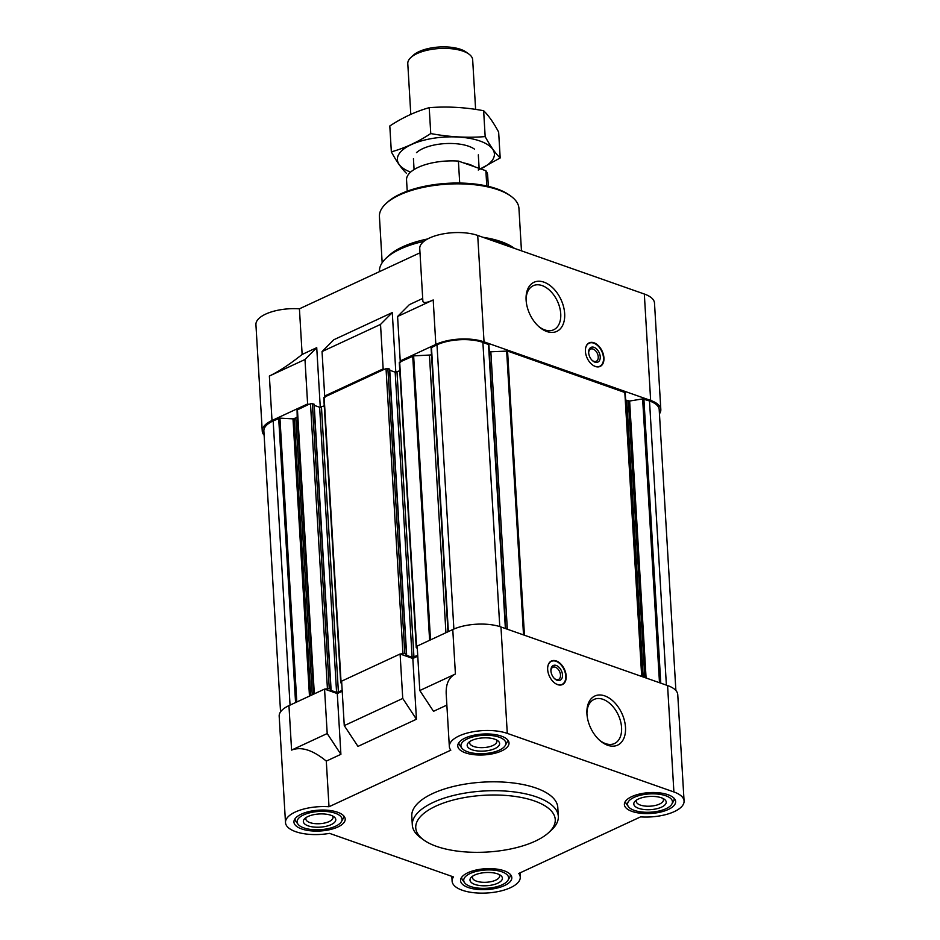 <?xml version="1.0" encoding="UTF-8"?>
<svg xmlns="http://www.w3.org/2000/svg" width="940" height="940" viewBox="0 0 940 940"><rect width="100%" height="100%" fill="white"/><g stroke="black" fill="none" stroke-linecap="round" stroke-linejoin="round"><path stroke-width="1.41" d="M507.283 733.388L673.898 791.962A34.122 13.877 -3.4 0 1 684.073 801.033A34.122 13.877 -3.4 0 1 640.575 816.884L518.763 873.46A34.122 13.877 -3.4 0 1 520.255 877.126A34.122 13.877 -3.4 0 1 487.014 893A34.122 13.877 -3.4 0 1 452.116 881.168A34.122 13.877 -3.4 0 1 453.444 876.914L329.564 833.369A34.122 13.877 -3.4 0 1 285.502 822.594A34.122 13.877 -3.4 0 1 329.012 806.743L450.812 750.179A34.122 13.877 -3.4 0 1 449.332 746.513A34.122 13.877 -3.4 0 1 469.847 732.401A34.122 13.877 -3.4 0 1 507.283 733.388L500.961 626.98A34.122 13.877 -3.4 0 0 452.774 629.542L417.172 646.074L419.804 690.536L433.505 711.31L446.864 705.106M500.961 626.98L667.576 685.554A34.122 13.877 -3.4 0 1 677.752 694.625L684.073 801.033M417.724 655.45L412.12 657.295L405.869 655.098L406.609 654.264L404.799 653.523L400.099 654.005L341.62 681.159L344.263 725.621L357.964 746.395L416.444 719.241L402.743 698.455L344.263 725.621M342.184 690.536L336.579 692.38L330.328 690.183L331.068 689.349L329.259 688.609L324.559 689.091L288.956 705.623L291.588 750.085C301.258 746.348 312.82 750.026 326.298 761.106L329.012 806.743M285.502 822.594L279.18 716.186A34.122 13.877 -3.4 0 1 288.956 705.623M449.332 746.513L446.206 694.025C445.772 683.968 448.85 677.293 455.418 673.992L419.804 690.536M402.743 698.455L400.099 654.005M417.771 656.179L412.825 658.482L401.262 654.405M416.444 719.241L412.825 658.482M342.231 691.264L337.284 693.556L325.722 689.49M326.298 761.106L340.903 754.327L337.284 693.556M280.555 711.874L263.87 430.966A32.501 13.219 -3.4 0 1 273.164 420.909L279.944 418.136L292.998 418.864L295.806 417.947A4.876 1.986 -3.4 0 0 297.193 416.467L297.063 410.028L308.778 404.365L307.615 403.953L272.012 420.497A34.122 13.877 -3.4 0 0 262.248 431.061L255.927 324.664A34.122 13.877 -3.4 0 1 299.425 308.813L419.992 252.813M264.117 435.197A34.122 13.877 -3.4 0 1 262.248 431.061M324.688 396.034L325.839 396.445L384.319 369.279L383.156 368.88L324.688 396.034L322.044 351.572L380.524 324.418L392.274 312.585L333.806 339.751L322.044 351.572M422.706 298.45L409.346 304.666L397.585 316.486L433.199 299.954L435.831 344.416L400.228 360.948L401.38 361.36L413.635 355.884L429.439 355.05A4.876 1.986 -3.4 0 0 431.519 354.744M448.004 631.75L431.096 347.788L436.994 344.815A32.501 13.219 -3.4 0 1 482.89 342.383L488.894 344.71L505.708 628.649M507.33 629.224L490.845 351.795A4.876 1.986 -3.4 0 1 489.305 351.772M490.845 351.795L507.565 351.066L625.206 392.626L642.079 676.589L625.206 392.626M643.23 677L626.804 400.405A4.876 1.986 -3.4 0 1 625.629 399.712M626.804 400.405L629.636 401.028L642.631 398.913L649.505 400.957A32.501 13.219 -3.4 0 1 659.198 409.593L675.884 690.5M435.831 344.416A34.122 13.877 -3.4 0 1 484.03 341.855L650.644 400.428A34.122 13.877 -3.4 0 1 660.82 409.499A34.122 13.877 -3.4 0 1 659.445 413.823M433.199 299.954C426.607 302.95 423.164 303.326 422.859 301.059L419.745 248.571A34.122 13.877 -3.4 0 1 440.261 234.471A34.122 13.877 -3.4 0 1 477.708 235.447L644.323 294.02A34.122 13.877 -3.4 0 1 654.499 303.103L660.82 409.499M397.585 316.486L400.228 360.948M383.156 368.88L380.524 324.418M320.281 407.361L316.733 347.671L302.139 354.451C289.896 364.203 278.98 371.406 269.369 376.035L272.012 420.497M302.139 354.451L299.425 308.813M395.822 372.275L392.274 312.585M593.974 342.783A12.996 8.26 65.1 0 0 589.204 342.841A12.996 8.26 65.1 0 0 585.961 354.756A12.996 8.26 65.1 0 0 595.384 366.494A12.996 8.26 65.1 0 0 600.155 366.424A12.996 8.26 65.1 0 0 603.386 354.521A12.996 8.26 65.1 0 0 593.974 342.783M546.857 331.526A27.072 17.214 -114.9 0 1 538.996 326.744A27.072 17.214 -114.9 0 1 526.059 298.885A27.072 17.214 -114.9 0 1 544.542 282.376A27.072 17.214 -114.9 0 1 564.682 314.007A27.072 17.214 -114.9 0 1 546.857 331.526M307.615 403.953L304.983 359.503L269.369 376.035M304.983 359.503L316.733 347.671M308.778 404.365L312.315 403.471L313.96 404.412M314.195 405.34L319.635 407.255L324.253 405.869M324.147 397.984L325.839 396.445M384.319 369.279L387.856 368.386L389.501 369.326M389.736 370.254L395.176 372.17L399.794 370.783M399.688 362.899L401.38 361.36M341.761 683.345L340.703 682.757L341.678 682.076M417.301 648.259L416.244 647.684L417.219 646.99M556.221 660.926A12.996 8.26 65.1 0 0 551.451 660.985A12.996 8.26 65.1 0 0 549.43 676.26A12.996 8.26 65.1 0 0 562.402 684.567A12.996 8.26 65.1 0 0 565.645 672.664A12.996 8.26 65.1 0 0 556.221 660.926M607.686 745.267A27.072 17.214 -114.9 0 1 599.826 740.473A27.072 17.214 -114.9 0 1 586.889 712.614A27.072 17.214 -114.9 0 1 605.372 696.117A27.072 17.214 -114.9 0 1 625.523 727.748A27.072 17.214 -114.9 0 1 607.686 745.267M412.319 825.038L411.791 816.155A73.132 29.739 -3.4 0 1 432.729 793.513A73.132 29.739 -3.4 0 1 511.63 782.785A73.132 29.739 -3.4 0 1 557.796 807.472L558.313 816.366A73.132 29.739 176.6 0 0 483.56 791.01A73.132 29.739 176.6 0 0 412.319 825.038A73.132 29.739 176.6 0 0 420.744 837.81L423.787 840.008A69.877 28.423 176.6 0 0 535.248 841.159A69.877 28.423 176.6 0 0 548.702 832.593A69.877 28.423 176.6 0 0 483.806 795.299A69.877 28.423 176.6 0 0 423.787 840.008M668.293 809.481A25.674 10.446 176.6 0 0 675.637 801.538A25.674 10.446 176.6 0 0 649.387 792.632A25.674 10.446 176.6 0 0 624.383 804.581A25.674 10.446 176.6 0 0 640.587 813.253A25.674 10.446 176.6 0 0 668.293 809.481M504.474 885.574A25.674 10.446 176.6 0 0 511.818 877.619A25.674 10.446 176.6 0 0 485.569 868.725A25.674 10.446 176.6 0 0 460.553 880.663A25.674 10.446 176.6 0 0 476.768 889.334A25.674 10.446 176.6 0 0 504.474 885.574M337.848 827A25.674 10.446 176.6 0 0 345.203 819.045A25.674 10.446 176.6 0 0 318.954 810.151A25.674 10.446 176.6 0 0 293.938 822.089A25.674 10.446 176.6 0 0 310.153 830.76A25.674 10.446 176.6 0 0 337.848 827M501.678 750.907A25.674 10.446 176.6 0 0 509.022 742.964A25.674 10.446 176.6 0 0 482.772 734.058A25.674 10.446 176.6 0 0 457.768 746.008A25.674 10.446 176.6 0 0 473.971 754.679A25.674 10.446 176.6 0 0 501.678 750.907M340.903 754.327L327.202 733.541L291.588 750.085M327.202 733.541L324.559 689.091M505.238 745.538A22.501 9.153 176.6 0 0 482.855 735.35A22.501 9.153 176.6 0 0 461.834 748.123A22.501 9.153 176.6 0 0 499.41 750.12A22.501 9.153 176.6 0 0 505.238 745.538L506.883 742.67A24.381 9.917 176.6 0 0 507.553 740.074A24.381 9.917 176.6 0 0 507.518 739.745M458.885 742.964L458.873 742.659A24.381 9.917 176.6 0 0 458.885 742.964A24.381 9.917 176.6 0 0 459.86 745.467L461.834 748.123M494.969 748.557A16.25 6.615 176.6 0 0 497.742 740.685A16.25 6.615 176.6 0 0 483.007 737.888A16.25 6.615 176.6 0 0 468.696 742.412A16.25 6.615 176.6 0 0 474.136 750.379A16.25 6.615 176.6 0 0 494.969 748.557M671.853 804.111A22.501 9.153 176.6 0 0 649.47 793.924A22.501 9.153 176.6 0 0 628.449 806.696A22.501 9.153 176.6 0 0 666.037 808.694A22.501 9.153 176.6 0 0 671.853 804.111L673.498 801.244A24.381 9.917 176.6 0 0 674.168 798.648A24.381 9.917 176.6 0 0 674.133 798.318M625.5 801.538L625.488 801.232A24.381 9.917 176.6 0 0 625.5 801.538A24.381 9.917 176.6 0 0 626.475 804.029L628.449 806.696M661.584 807.119A16.25 6.615 176.6 0 0 664.357 799.259A16.25 6.615 176.6 0 0 649.622 796.462A16.25 6.615 176.6 0 0 635.311 800.986A16.25 6.615 176.6 0 0 640.751 808.952A16.25 6.615 176.6 0 0 661.584 807.119M508.035 880.204A22.501 9.153 176.6 0 0 485.651 870.005A22.501 9.153 176.6 0 0 464.619 882.778A22.501 9.153 176.6 0 0 502.207 884.775A22.501 9.153 176.6 0 0 508.035 880.204L509.68 877.326A24.381 9.917 176.6 0 0 510.349 874.729A24.381 9.917 176.6 0 0 510.314 874.411L510.349 874.729M461.681 877.631L461.657 877.314A24.381 9.917 176.6 0 0 461.681 877.631A24.381 9.917 176.6 0 0 462.645 880.122L464.619 882.778M497.754 883.212A16.25 6.615 176.6 0 0 500.538 875.34A16.25 6.615 176.6 0 0 485.792 872.543A16.25 6.615 176.6 0 0 471.492 877.067A16.25 6.615 176.6 0 0 476.933 885.034A16.25 6.615 176.6 0 0 497.754 883.212M341.42 821.63A22.501 9.153 176.6 0 0 319.024 811.432A22.501 9.153 176.6 0 0 298.004 824.204A22.501 9.153 176.6 0 0 335.592 826.201A22.501 9.153 176.6 0 0 341.42 821.63L343.065 818.752A24.381 9.917 176.6 0 0 343.723 816.167A24.381 9.917 176.6 0 0 343.699 815.838L343.723 816.167M295.066 819.057L295.043 818.74A24.381 9.917 176.6 0 0 295.066 819.057A24.381 9.917 176.6 0 0 296.029 821.548L298.004 824.204M331.139 824.639A16.25 6.615 176.6 0 0 333.923 816.766A16.25 6.615 176.6 0 0 319.177 813.97A16.25 6.615 176.6 0 0 304.865 818.493A16.25 6.615 176.6 0 0 310.318 826.471A16.25 6.615 176.6 0 0 331.139 824.639M470.082 741.355A13.607 5.534 176.6 0 0 469.659 742.882A13.607 5.534 176.6 0 0 478.26 747.476A13.607 5.534 176.6 0 0 492.948 745.491A13.607 5.534 176.6 0 0 496.837 741.272A13.607 5.534 176.6 0 0 496.238 739.803M306.264 817.448A13.607 5.534 176.6 0 0 305.841 818.975A13.607 5.534 176.6 0 0 314.43 823.569A13.607 5.534 176.6 0 0 329.118 821.572A13.607 5.534 176.6 0 0 333.019 817.354A13.607 5.534 176.6 0 0 332.419 815.897M472.879 876.021A13.607 5.534 176.6 0 0 472.456 877.549A13.607 5.534 176.6 0 0 481.045 882.143A13.607 5.534 176.6 0 0 495.733 880.145A13.607 5.534 176.6 0 0 499.634 875.927A13.607 5.534 176.6 0 0 499.034 874.47M636.697 799.928A13.607 5.534 176.6 0 0 636.286 801.456A13.607 5.534 176.6 0 0 644.875 806.05A13.607 5.534 176.6 0 0 659.563 804.053A13.607 5.534 176.6 0 0 663.452 799.846A13.607 5.534 176.6 0 0 662.865 798.377M521.465 250.839L518.939 208.363A69.877 28.423 176.6 0 0 510.89 196.166L509.374 195.074A68.256 27.765 176.6 0 0 447.452 183.324A68.256 27.765 176.6 0 0 387.362 202.312L385.976 203.592A69.877 28.423 176.6 0 0 379.431 216.658L382.169 262.73M510.89 196.166A69.877 28.423 176.6 0 0 447.499 184.146A69.877 28.423 176.6 0 0 385.976 203.592M514.427 248.36L513.98 248.042A69.877 28.423 176.6 0 0 482.949 237.291M427.559 238.983A69.877 28.423 176.6 0 0 389.054 255.457L386.293 258.007A73.132 29.739 176.6 0 0 379.443 271.648M513.745 248.125A73.132 29.739 176.6 0 0 491.079 240.158M423.952 241.333A73.132 29.739 176.6 0 0 386.293 258.007M526.095 299.778A24.299 15.44 -114.9 0 1 533.203 285.713A24.299 15.44 -114.9 0 1 557.444 301.235A24.299 15.44 -114.9 0 1 553.672 329.776A24.299 15.44 -114.9 0 1 544.754 329.893A24.299 15.44 -114.9 0 1 538.338 326.145M588.534 343.218A12.996 8.26 -114.9 0 1 588.981 343.1L590.214 342.841A12.714 8.084 -114.9 0 1 601.776 351.337A12.714 8.084 -114.9 0 1 600.813 365.66A12.714 8.084 -114.9 0 1 595.138 366.341A12.714 8.084 -114.9 0 1 592.905 365.202M600.813 365.66L599.814 366.436A12.996 8.26 -114.9 0 1 599.45 366.694M585.456 349.175A12.714 8.084 -114.9 0 1 590.214 342.841M594.891 362.147A8.131 5.17 -114.9 0 1 592.529 360.713A8.131 5.17 -114.9 0 1 588.652 352.359A8.131 5.17 -114.9 0 1 594.197 347.401A8.131 5.17 -114.9 0 1 600.237 356.895A8.131 5.17 -114.9 0 1 594.891 362.147M588.663 352.817A6.721 4.265 -114.9 0 1 590.637 349.104A6.721 4.265 -114.9 0 1 597.335 353.405A6.721 4.265 -114.9 0 1 596.289 361.289A6.721 4.265 -114.9 0 1 593.822 361.324A6.721 4.265 -114.9 0 1 592.188 360.396M586.924 713.507A24.299 15.44 -114.9 0 1 594.033 699.442A24.299 15.44 -114.9 0 1 618.285 714.976A24.299 15.44 -114.9 0 1 614.502 743.516A24.299 15.44 -114.9 0 1 605.583 743.634A24.299 15.44 -114.9 0 1 599.168 739.874M554.447 678.539A6.721 4.265 65.1 0 0 558.548 679.432A6.721 4.265 65.1 0 0 560.216 673.275A6.721 4.265 65.1 0 0 555.352 667.212A6.721 4.265 65.1 0 0 552.885 667.247A6.721 4.265 65.1 0 0 550.922 670.96M556.269 665.473A8.131 5.17 65.1 0 0 550.899 670.49A8.131 5.17 65.1 0 0 554.788 678.856A8.131 5.17 65.1 0 0 562.461 676.389A8.131 5.17 65.1 0 0 556.269 665.473M555.152 683.345A12.714 8.084 65.1 0 0 563.072 683.791A12.714 8.084 65.1 0 0 564.975 671.889A12.714 8.084 65.1 0 0 556.01 661.29A12.714 8.084 65.1 0 0 552.473 660.985A12.714 8.084 65.1 0 0 547.715 667.318M552.473 660.985L551.24 661.243A12.996 8.26 65.1 0 0 550.793 661.349M561.697 684.837A12.996 8.26 65.1 0 0 562.073 684.567L563.072 683.791M548.702 832.593L551.475 830.043A73.132 29.739 176.6 0 0 558.313 816.366M488.33 186.355L487.66 175.134A40.632 16.521 176.6 0 0 485.874 170.739L486.779 186.003M485.874 170.739L458.403 161.081L459.707 183.042M458.403 161.081A40.632 16.521 176.6 0 0 406.55 179.951L407.22 191.172M474.536 166.756A32.501 13.219 176.6 0 0 463.62 162.925M475.616 109.404L472.667 59.784A32.501 13.219 176.6 0 0 468.931 54.109L466.123 52.076A29.516 12.009 176.6 0 0 439.356 47A29.516 12.009 176.6 0 0 413.365 55.213L410.827 57.563A32.501 13.219 176.6 0 0 407.784 63.638L410.792 114.351M468.931 54.109A32.501 13.219 176.6 0 0 439.438 48.516A32.501 13.219 176.6 0 0 410.827 57.563M391.346 151.857L389.806 125.984C402.637 117.535 415.774 111.437 429.216 107.677C447.217 106.267 465.359 107.289 483.642 110.732C488.495 115.42 493.5 122.541 498.647 132.082L500.186 157.955C495.321 153.267 490.316 146.147 485.169 136.606C467.18 138.016 449.038 136.993 430.755 133.55C417.936 141.999 404.799 148.097 391.346 151.857C396.492 161.398 401.498 168.518 406.35 173.207M478.237 170.022L500.186 157.955M483.642 110.732L485.169 136.606M429.216 107.677L430.755 133.55M474.582 149.19A32.501 13.219 176.6 0 0 468.625 146.229A32.501 13.219 176.6 0 0 416.479 152.644M480.61 168.895A48.586 19.764 176.6 0 0 479.894 140.988A48.586 19.764 176.6 0 0 411.92 144.337A48.586 19.764 176.6 0 0 410.604 172.126M452.774 629.542L455.418 673.992M673.898 791.962L667.576 685.554M650.644 400.428L644.323 294.02M484.03 341.855L477.708 235.447M290.049 705.118L273.164 420.909M295.571 702.544L278.687 418.335M296.805 701.98L279.944 418.136M309.471 696.093L292.998 418.864M310.705 695.53L294.255 418.664M312.245 694.801L295.806 417.947M313.69 694.131L297.193 416.467M313.937 694.025L297.063 410.028M314.324 693.837L297.44 409.629M327.426 688.703L310.482 403.577M329.259 688.609L312.315 403.471M330.88 689.173L313.937 404.047M336.579 692.38L319.635 407.255M338.412 692.286L321.468 407.161M341.079 682.358L324.136 397.232M402.966 653.617L386.023 368.492M404.799 653.523L387.856 368.386M406.421 654.087L389.477 368.962M412.12 657.295L395.176 372.17M413.953 657.201L397.009 372.076M416.62 647.272L399.676 362.147M429.615 640.293L412.719 356.084M430.508 639.882L413.635 355.884M445.936 632.714L429.439 355.05M448.356 631.586L431.472 347.377M453.879 629.048L436.994 344.815M499.774 626.592L482.89 342.383M505.379 628.543L488.506 344.357M523.521 634.911L506.648 350.961M524.449 635.24L507.565 351.066M641.703 676.459L624.818 392.286M644.805 677.552L628.378 400.957M646.086 677.999L629.636 401.028M659.492 682.71L642.631 398.913M660.773 683.168L643.888 398.983M666.389 685.143L649.505 400.957M520.255 877.126L520.008 872.884M452.116 881.168L451.835 876.35M331.068 689.349L314.136 404.224M340.703 682.757L323.76 397.632M406.609 654.264L389.677 369.138M416.244 647.684L399.3 362.546M447.969 631.774L431.096 347.788M505.755 628.672L488.894 344.71M413.436 158.719L414.082 169.564M478.319 154.865L479.118 168.366"/></g></svg>
